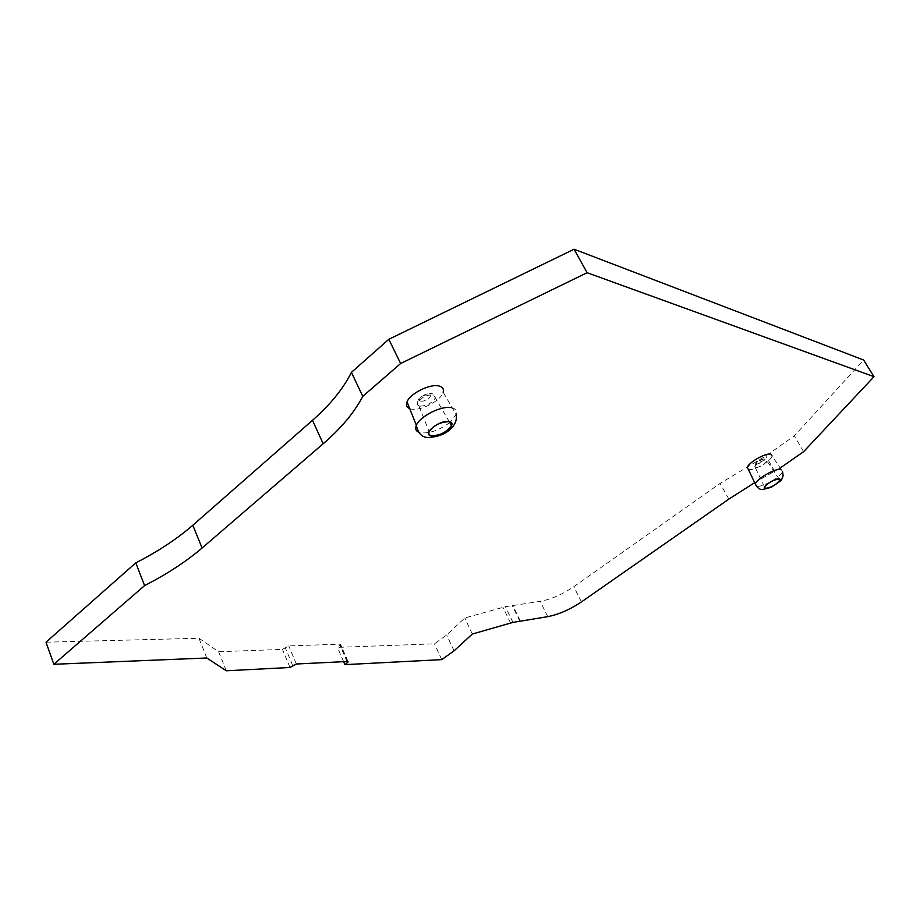 <?xml version="1.0" encoding="UTF-8"?>
<svg xmlns="http://www.w3.org/2000/svg" width="920" height="920" viewBox="0 0 920 920"><rect width="100%" height="100%" fill="white"/><g stroke="black" fill="none" stroke-linecap="round" stroke-linejoin="round"><path stroke-width="0.69" stroke-dasharray="4.6 3.45" d="M409.699 408.629L411.355 409.066C420.911 411.228 441.163 400.534 443.164 392.276L456.124 414.391L450.19 422.13M748.339 469.418L748.834 469.534C754.043 470.902 771.707 460.644 772.098 455.986L782.518 471.35C781.988 476.33 762.542 487.565 756.861 486.208L756.286 486.07M754.687 482.655L780.217 467.958M46 642.194L198.961 638.261L218.638 651.728L282.452 649.394L288.765 645.909L339.986 644.172L340.688 644.655L337.421 647.381L434.47 643.827L446.694 634.961L464.772 617.987L505.379 606.682L540.201 601.346C551.103 599.322 562.304 594.446 573.792 586.718L720.072 483.414L765.831 455.952L794.328 435.884L863.627 360.007M206.793 657.995L198.961 638.261M226.274 670.783L218.638 651.728M290.03 667.483L282.452 649.394M343.62 661.675L337.421 647.381M441.738 659.629L434.47 643.827M454.054 650.819L446.694 634.961M472.328 634.029L464.772 617.987M774.893 471.661L765.831 455.952M803.62 451.674L794.328 435.884M292.675 665.447L285.085 647.346M296.366 663.998L288.765 645.909M347.507 661.491L339.986 644.172M346.99 661.514L340.009 645.426M510.542 622.978L502.941 607.257M512.969 622.391L505.379 606.682M519.811 621.081L512.233 605.44M520.283 620.988L512.704 605.371M547.756 616.653L540.201 601.346M581.452 601.898L573.792 586.718M728.858 499.1L720.072 483.414M451.49 407.686C455.63 408.595 457.183 410.826 456.124 414.391M449.753 422.51C439.829 429.985 430.249 433.447 421.026 432.883L418.899 432.331M781.034 469.418L782.518 471.35M419.647 406.145L417.542 404.938L417.542 402.649C421.256 397.428 426.478 394.795 433.216 394.749L435.39 397.865C431.986 403.202 426.73 405.961 419.647 406.145M420.819 401.108C425.466 402.19 434.228 394.841 429.203 394.047C424.534 392.932 415.713 400.372 420.819 401.108M755.481 467.682L754.791 466.659C757.608 462.944 761.449 460.759 766.279 460.103L766.981 461C764.336 464.715 760.495 466.946 755.481 467.682M756.378 464.232C760.909 463.105 763.129 461.541 763.048 459.528C758.505 460.655 756.286 462.219 756.378 464.232M348.036 661.549L340.688 644.655M449.351 421.82L435.39 397.865C434.619 395.048 433.067 393.553 430.721 393.369L420.877 396.566C419.29 397.21 418.174 399.234 417.542 402.649L429.191 431.618M779.182 479.055L766.981 461L764.267 459.091C764.6 458.068 756.378 461.553 755.826 463.151L754.791 466.659L764.669 487.174"/><path stroke-width="1.38" d="M780.217 467.958L803.62 451.674L874 376.694L587.121 272.722L574.068 249.216L388.827 339.308L351.428 372.358C343.206 388.769 330.234 404.754 312.512 420.291L192.82 525.251C177.089 538.878 158.067 551.425 135.78 562.879L46 642.194L53.854 664.286L206.793 657.995L226.274 670.783L290.03 667.483L296.366 663.998L347.507 661.491L348.197 661.94L344.908 664.643L441.738 659.629L454.054 650.819L472.328 634.029L512.969 622.391L547.756 616.653C558.647 614.502 569.882 609.592 581.452 601.898L728.858 499.1L754.687 482.655M874 376.694L863.627 360.007L574.068 249.216M443.164 392.276C444.061 388.953 442.612 386.848 438.817 385.952C429.858 383.628 409.906 393.633 407.019 401.913C405.766 405.168 406.663 407.41 409.699 408.629M772.098 455.986L770.684 454.158C765.75 452.674 748.27 462.656 747.396 467.429L748.339 469.418M587.121 272.722L400.625 363.515L362.756 396.37C354.303 412.528 341.113 428.329 323.173 443.762L202.101 548.009C186.196 561.545 167.026 574.08 144.589 585.591L53.854 664.286M400.625 363.515L388.827 339.308M362.756 396.37L351.428 372.358M144.589 585.591L135.78 562.879M344.908 664.643L343.62 661.675M448.845 421.716C451.191 422.188 452.065 423.43 451.455 425.431C447.097 431.94 440.53 435.378 431.744 435.769C429.145 435.275 428.294 433.895 429.191 431.618C433.929 425.224 440.473 421.935 448.845 421.716M779.056 479.021L779.895 480.091C776.514 484.621 771.707 487.381 765.509 488.393L764.669 487.174C768.257 482.643 773.053 479.929 779.056 479.021M323.173 443.762L312.512 420.291M202.101 548.009L192.82 525.251M347.507 662.699L346.99 661.514M431.56 435.919C441.013 437.839 459.218 422.981 449.029 421.567C439.484 419.497 421.072 434.746 431.56 435.919M765.359 488.497C769.718 489.474 784.139 479.527 779.194 478.929C774.847 477.882 760.254 488.002 765.359 488.497M756.286 486.07L755.331 483.989C756.355 478.883 775.675 467.912 781.034 469.418M418.899 432.331C415.828 431.031 414.989 428.697 416.357 425.304C419.647 416.403 441.726 405.329 451.49 407.686M407.019 401.913L416.357 425.304C418.036 433.308 421.923 437.379 428.03 437.517C437.874 436.966 445.498 434.056 450.88 428.789C455.354 424.43 457.102 419.635 456.124 414.391M747.396 467.429L755.331 483.989C757.275 487.887 759.678 489.739 762.542 489.532L771.098 487.335L780.286 481.068C781.344 480.366 782.287 478.584 783.127 475.709L782.518 471.35M779.182 479.055L779.895 480.091M449.351 421.82L451.455 425.431"/></g></svg>
